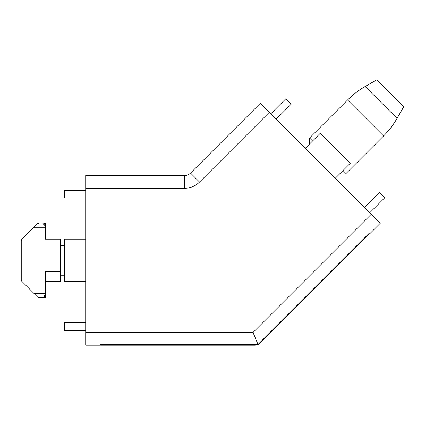 <?xml version="1.0" encoding="UTF-8"?>
<svg xmlns="http://www.w3.org/2000/svg" width="425" height="425" viewBox="0 0 425 425"><rect width="100%" height="100%" fill="white"/><g stroke="black" fill="none" stroke-linecap="round" stroke-linejoin="round"><path stroke-width="0.64" d="M60.27 275.219L64.515 275.219M64.515 245.528L60.27 245.528M45.002 239.163L60.27 239.163L45.427 239.163L45.427 225.967L45.002 227.29L45.002 239.163M37.597 223.667L21.872 239.392A2.12 2.12 0 0 0 21.25 240.89L21.25 279.852A2.12 2.12 0 0 0 21.872 281.35L33.973 293.457L45.002 293.457L45.427 294.78L45.427 271.878L45.002 271.543L60.27 271.543L60.27 281.578L45.427 281.578M60.27 271.543L60.27 239.163M45.002 293.457L45.002 271.543M45.427 294.78L43.727 296.262L45.427 296.995L43.727 297.426L45.427 297.649L39.095 297.697L45.427 297.697L45.427 294.78M33.973 293.457L37.597 297.075M37.501 296.974L39.095 297.697M39.095 223.045L45.427 223.093L39.095 223.045L37.501 223.768M43.727 224.485L45.427 225.967L45.427 223.747L43.727 224.485M43.727 223.316L45.427 223.747L45.427 223.093L43.727 223.316M339.426 174.117L345.567 173.974L383.562 135.979A84.83 84.83 0 0 0 397.046 118.41L403.75 106.792L376.757 79.799L365.144 86.503A84.83 84.83 0 0 0 347.57 99.987L309.575 137.982L309.437 144.123M309.575 137.982L312.577 140.983M342.566 170.972L345.567 173.974M100.21 345.201L100.21 344.473L100.21 345.201L85.717 345.201L85.717 175.546L184.546 175.546A8.484 8.484 0 0 0 190.543 173.06L260.392 103.19L380.359 223.157L370.111 233.405L369.596 232.889L370.111 233.405M369.862 212.659L384.853 197.662L379.456 192.265L364.464 207.262M335.373 178.171L350.365 163.173L320.376 133.184L305.378 148.182M270.89 113.688L285.887 98.696L291.284 104.093L276.287 119.085M260.392 103.19L190.533 173.049L199.538 182.059L269.392 112.189M369.596 232.889L258.012 344.473L253.045 332.478L85.717 332.478M258.012 344.473L100.21 344.473M85.717 322.718L64.515 322.718L64.515 330.358L85.717 330.358M85.717 239.163L64.515 239.163L64.515 281.578L85.717 281.578M85.717 198.023L64.515 198.023L64.515 190.389L85.717 190.389M100.635 344.473L100.635 345.201L254.591 345.201A8.484 8.484 0 0 0 260.589 342.715L369.447 233.856L369.038 233.447M33.973 227.29L45.002 227.29M347.57 99.987L383.562 135.979M365.144 86.503L397.046 118.41M199.538 182.059A21.207 21.207 0 0 1 184.546 188.27L184.546 175.546A8.484 8.484 0 0 0 190.543 173.06M184.546 188.27L85.717 188.27M253.045 332.478L371.36 214.157"/></g></svg>

